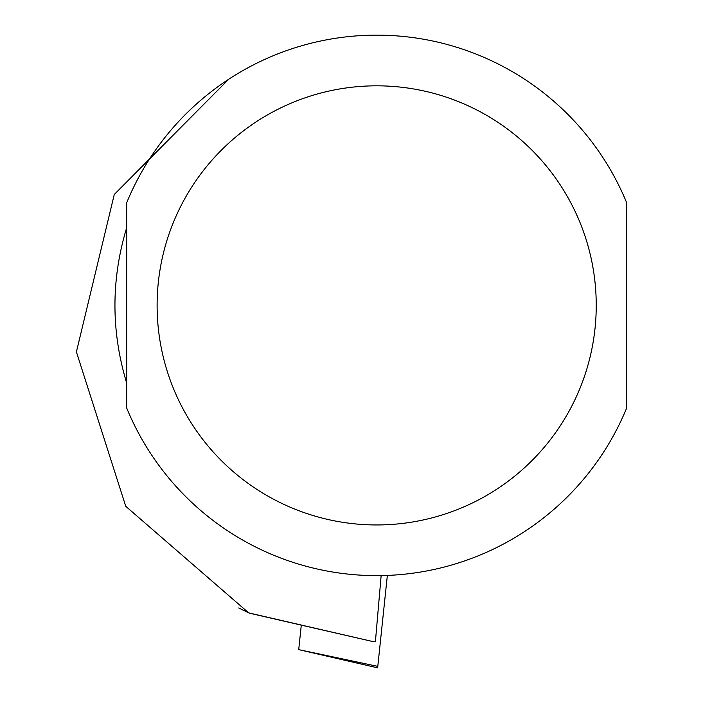 <?xml version="1.0" encoding="UTF-8"?>
<svg xmlns="http://www.w3.org/2000/svg" width="703" height="703" viewBox="0 0 703 703"><rect width="100%" height="100%" fill="white"/><g stroke="black" fill="none" stroke-linecap="round" stroke-linejoin="round"><path stroke-width="1.05" d="M228.686 79.281L114.273 194.467L76.399 351.895L125.758 506.318L248.721 612.893L372.423 641.461L301.288 625.134L298.713 649.634L377.792 666.382L377.634 667.85L298.713 649.634M248.721 612.893L238.756 607.981M126.707 305.383L126.707 408.065A270.233 270.233 0 0 0 626.645 408.065L626.645 202.701A270.233 270.233 0 0 0 126.707 202.701L126.707 305.383M126.707 383.17C111.03 331.315 111.03 279.46 126.707 227.596L126.707 383.17M372.423 641.461L375.42 641.488L381.149 575.581M387.353 575.405L377.792 666.382M301.288 625.143L249.17 613.113L301.288 625.143M126.707 408.065A270.233 270.233 0 0 0 626.645 408.065M157.112 305.383A219.564 219.564 0 0 0 486.458 495.536A219.564 219.564 0 0 0 486.458 115.239A219.564 219.564 0 0 0 157.112 305.383"/></g></svg>
